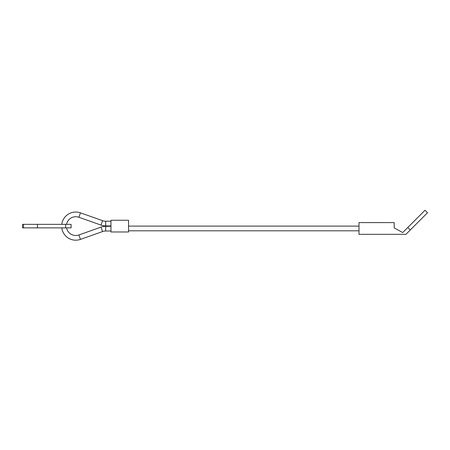 <?xml version="1.0" encoding="UTF-8"?>
<svg xmlns="http://www.w3.org/2000/svg" width="450" height="450" viewBox="0 0 450 450"><rect width="100%" height="100%" fill="white"/><g stroke="black" fill="none" stroke-linecap="round" stroke-linejoin="round"><path stroke-width="0.67" d="M61.791 224.353A14.079 14.079 0 0 1 80.46 212.839L78.891 217.266A9.388 9.388 0 0 0 66.538 224.353M110.959 230.996L105.688 231.013A9.388 9.388 0 0 0 102.583 231.547L80.46 239.383A14.079 14.079 0 0 1 61.791 227.869M66.538 227.869A9.388 9.388 0 0 0 78.891 234.962L80.46 239.383M102.583 220.674L101.014 225.096A14.079 14.079 0 0 0 105.677 225.906L105.688 221.209A9.388 9.388 0 0 1 102.583 220.674L80.46 212.839M102.583 231.547L101.014 227.126A14.079 14.079 0 0 1 105.677 226.316L105.688 231.013M128.559 226.114L358.993 226.114M358.993 230.805L128.559 230.805M110.959 231.975L110.959 220.247L128.559 220.247L128.559 231.975L110.959 231.975M23.541 224.353L71.089 224.353L71.089 227.869L22.5 227.869L22.5 224.353L23.541 224.353L23.541 227.869M22.5 227.869L22.5 224.353M410.243 230.006L427.5 212.754L425.014 210.263L407.756 227.52L410.243 230.006L405.928 234.326L358.993 234.326L358.993 222.593L394.194 222.593L394.194 227.869L402.716 232.56L407.756 227.52M65.616 224.353L65.616 227.869M37.457 224.353L37.457 227.869M101.014 227.126L78.891 234.962M110.959 221.226L105.688 221.209M110.959 226.305L105.677 226.316M110.959 225.917L105.677 225.906M101.014 225.096L78.891 217.266"/></g></svg>
